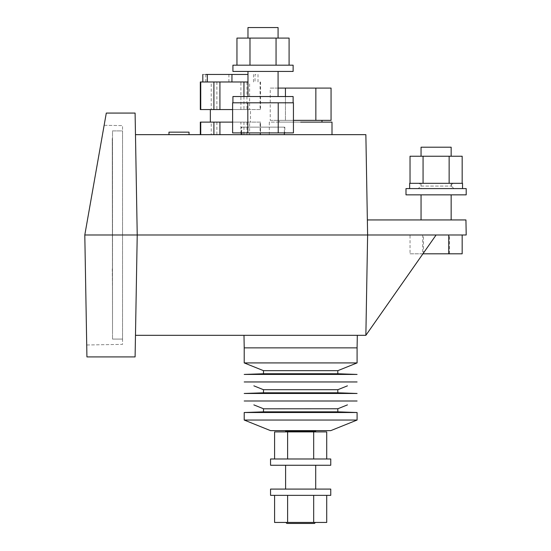 <?xml version="1.0" encoding="UTF-8"?>
<svg xmlns="http://www.w3.org/2000/svg" width="551" height="551" viewBox="0 0 551 551"><rect width="100%" height="100%" fill="white"/><g stroke="black" fill="none" stroke-linecap="round" stroke-linejoin="round"><path stroke-width="0.41" stroke-dasharray="2.75 2.07" d="M315.702 431.144L285.597 431.144M315.702 430.641L285.597 430.641L315.702 430.641M312.011 431.144L289.289 431.144L312.011 431.144L312.011 431.894L289.289 431.894L312.011 431.894M274.584 431.894L326.715 431.894M313.684 458.983L287.615 458.983L313.684 458.983L313.684 431.894M270.548 458.983L330.752 458.983M274.584 458.983L287.615 458.983L274.584 458.983M287.615 431.894L287.615 458.983M270.548 465.258L330.752 465.258M315.702 465.258L285.597 465.258L315.702 465.258M285.597 489.088L315.702 489.088L285.597 489.088M270.548 489.088L330.752 489.088M270.548 495.356L330.752 495.356M326.715 495.356L313.684 495.356L326.715 495.356M313.684 495.356L274.584 495.356L313.684 495.356L313.684 522.444L326.715 522.444M313.684 522.444L287.615 522.444L287.615 495.356M274.584 522.444L287.615 522.444M315.447 522.444L285.852 522.444L315.447 522.444M286.857 523.45L314.449 523.45M270.548 430.641L330.752 430.641M263.488 411.845L263.488 408.752L263.488 411.845L337.811 411.845M263.488 408.752L337.811 408.759M263.488 392.801L263.488 389.715L263.488 392.801L337.811 392.801M263.488 389.715L337.811 389.715M263.488 373.757L263.488 370.671L263.488 373.757L337.811 373.757M263.488 370.671L337.811 370.671M357.089 347.867L244.21 347.867M300.715 335.325L243.997 335.325L300.715 335.325M436.103 234.988L367.62 234.988L436.103 234.988L367.62 234.988L365.864 335.325L367.62 234.988L367.359 219.939L465.939 219.939L466.201 234.988L436.103 234.988L365.864 335.325L436.103 234.988L365.864 335.325L367.62 234.988L365.864 335.325L135.477 335.325L137.227 234.988L135.477 335.325M365.864 335.325L367.62 234.988L137.227 234.988L135.098 356.91L86.927 356.91L84.799 234.988L104.139 125.291L84.799 234.988L86.721 344.995L84.799 234.988L137.227 234.988L135.098 113.072L106.295 113.072L84.799 234.988M86.721 344.995L122.556 344.368L122.556 125.614L122.556 344.368L86.721 344.995M104.139 125.291L122.556 125.614L104.139 125.291M122.556 130.897L122.556 339.085L122.556 130.897L112.521 130.897L112.521 339.085L112.521 130.897L122.556 130.897M122.556 339.085L112.521 339.085L122.556 339.085M112.521 331.564L112.273 138.418L112.521 331.564M462.165 234.988L410.04 234.988L462.165 234.988M462.165 253.804L423.464 253.804L423.464 234.988M423.464 253.804L410.04 253.804L410.04 234.988M449.526 253.804L449.526 234.988M410.04 253.804L422.672 253.804L422.672 234.988M449.265 219.939L421.054 219.939L449.265 219.939M449.265 194.854L421.054 194.854L449.265 194.854M405.997 194.854L466.201 194.854M466.201 188.587L405.997 188.587M422.941 188.587L451.152 188.587L422.941 188.587M462.53 188.587L409.641 188.587L462.53 188.587L453.859 188.587L462.53 188.587L462.53 183.318L409.641 183.318M453.859 188.587L418.292 188.587L453.859 188.587L451.345 186.08L453.859 188.587M422.941 183.318L451.152 183.318L422.941 183.318M462.165 183.318L418.292 183.318L462.165 183.318M453.859 183.318A2.535 2.535 0 0 0 451.345 186.08A2.528 2.528 155.6 0 1 453.859 183.325L418.292 183.318C419.903 183.483 420.737 184.406 420.785 186.08L451.352 186.08L420.792 186.08L418.292 188.587M461.407 183.318L410.034 183.318L461.407 183.318M367.359 219.939L365.864 134.658L135.477 134.658L137.227 234.988L135.477 134.658M462.165 156.229L449.134 156.229L449.134 183.318M449.134 156.229L410.034 156.229M449.265 156.229L421.054 156.229L449.265 156.229M451.152 147.2L421.054 147.2M423.065 156.229L423.065 183.318M269.294 134.658L332.005 134.658L269.294 134.658L269.294 122.115L321.97 122.115L279.329 122.115L279.329 120.359L321.97 120.359L279.329 120.359M246.938 122.115L246.938 134.658L240.911 134.658L240.911 122.115L260.52 122.115L260.52 134.658L260.093 134.658L260.093 122.115M246.938 134.658L260.093 134.658M232.612 122.115L260.465 122.115L260.52 134.658M260.465 134.658L249.603 134.658L249.603 122.115M243.948 122.115L243.948 134.658L249.603 134.658M243.948 134.658L200.316 134.658L211.233 134.658L211.233 122.115L240.911 122.115M216.887 122.115L216.887 134.658L211.233 134.658M216.887 134.658L240.911 134.658M241.703 134.658L284.344 134.658L241.703 134.658M168.964 134.658L189.027 134.658L168.964 134.658M279.329 122.115L269.294 122.115M284.344 132.901L284.344 127.129L241.703 127.129L284.344 127.129M241.703 132.901L241.703 127.129M263.027 127.129L241.2 127.129L263.027 127.129M168.964 132.15L189.027 132.15M270.238 120.359L285.446 120.359L270.238 120.359L270.238 88.091L278.076 88.091M331.061 120.359L293.435 120.359M285.446 96.528L285.446 120.359L285.446 88.091L270.238 88.091M331.061 88.091L315.854 88.091L315.854 120.359M315.854 88.091L285.446 88.091M200.316 122.115L211.233 122.115M213.616 122.115L250.485 122.115L213.616 122.115M250.485 109.573L210.351 109.573L250.485 109.573L250.485 122.115M247.978 81.982L200.364 81.982L200.316 109.573M200.364 109.573L211.233 109.573L211.233 81.982M216.887 81.982L216.887 109.573L211.233 109.573M216.887 109.573L240.911 109.573L240.911 81.982M246.938 81.982L246.938 109.573L240.911 109.573M246.938 109.573L260.093 109.573L260.093 81.982M260.465 81.982L260.52 109.573L260.093 109.573M260.465 109.573L249.603 109.573L249.603 81.982M243.948 96.528L243.948 109.573L249.603 109.573M243.948 109.573L232.612 109.573M202.823 74.454L247.978 74.454M258.006 81.982L258.006 74.454L255.044 74.454L255.037 81.982M200.364 122.115L200.364 134.658M263.027 132.901L241.2 132.901L263.027 132.901M293.435 132.901L232.612 132.901M232.612 102.803L293.435 102.803M247.819 132.901L247.819 102.803M232.921 96.528L293.125 96.528M247.502 102.803L277.601 102.803L247.502 102.803M263.027 96.528L278.076 96.528L263.027 96.528M263.027 71.444L278.076 71.444L263.027 71.444M232.921 71.444L293.125 71.444M232.921 65.176L293.125 65.176M276.058 65.176L249.989 65.176L276.058 65.176L276.058 38.088L289.089 38.088M236.958 65.176L249.989 65.176L236.958 65.176M236.958 38.088L276.058 38.088M263.027 38.088L278.076 38.088L263.027 38.088M278.076 27.55L247.978 27.55M249.989 38.088L249.989 65.176M278.227 102.803L278.227 132.901M112.273 268.854L112.521 296.445L112.273 268.854M205.798 81.982L205.798 74.454M228.899 81.982L228.899 74.454M253.515 81.982L253.501 74.454M289.289 431.894L289.289 431.144M421.054 183.318L421.054 188.587M451.152 183.318L451.152 188.587M260.52 81.982L260.52 109.573M241.2 132.901L241.2 127.129M284.846 127.129L284.846 132.901"/><path stroke-width="0.83" d="M285.597 430.641L285.597 431.144L315.702 431.144L315.702 430.641M312.011 431.894L312.011 431.144L312.011 431.894M289.289 431.894L289.289 431.144L289.289 431.894M274.584 458.983L274.584 431.894L326.715 431.894L326.715 458.983M275.452 458.983L270.548 458.983L270.548 465.258L330.752 465.258L330.752 458.983L275.452 458.983M313.684 431.894L313.684 458.983M285.597 489.088L285.597 465.258M315.702 489.088L315.702 465.258M275.452 489.088L270.548 489.088L270.548 495.356L330.752 495.356L330.752 489.088L275.452 489.088M287.615 431.894L287.615 458.983M326.715 495.356L326.715 522.444L313.684 522.444L313.684 495.356M313.684 522.444L287.615 522.444L287.615 495.356M287.615 522.444L274.584 522.444L274.584 495.356M285.852 522.444L286.857 523.45L314.449 523.45L315.447 522.444M347.447 404.882L337.811 408.759L337.811 411.845L357.089 412.52L357.089 420.041L330.752 430.641L270.548 430.641L244.21 420.041L357.089 420.041L244.21 420.041L244.21 412.52L357.089 412.52L244.21 412.52L263.488 411.845L337.811 411.845L337.811 408.759L263.488 408.801M357.089 401.004L244.21 400.997L357.089 401.004M244.21 393.476L357.089 393.476L244.21 393.476L263.488 392.801L337.811 392.801L337.811 389.715L263.488 389.715L253.859 385.838M357.089 381.96L244.21 381.96L357.089 381.96M244.21 374.432L357.089 374.432L244.21 374.432L263.488 373.757L337.811 373.764L337.811 370.671L263.488 370.671L244.21 362.916L357.089 362.916L244.21 362.916L244.21 347.867L357.089 347.867L357.31 335.325M84.799 234.988L106.295 113.072L135.098 113.072L137.227 234.988L135.098 356.91L86.927 356.91L84.799 234.988L367.62 234.988L365.864 335.325L135.477 335.325M367.359 219.939L465.939 219.939L466.201 234.988L436.103 234.988L365.864 335.325M135.477 134.658L365.864 134.658L367.62 234.988L436.103 234.988M448.741 234.988L448.741 253.804L462.165 253.804L462.165 234.988M448.741 253.804L422.934 253.804M466.201 194.854L405.997 194.854L405.997 188.587L466.201 188.587L466.201 194.854M409.641 188.587L409.641 183.318L462.53 183.318L462.53 188.587M410.034 183.318L410.034 156.229L462.165 156.229L462.165 183.318M421.054 156.229L421.054 147.2L451.152 147.2L451.152 156.229M449.134 156.229L449.134 183.318M423.065 156.229L423.065 183.318M300.653 122.115L332.005 122.115L300.653 122.115M284.344 134.658L284.344 132.901M241.703 134.658L241.703 132.901M168.964 134.658L168.964 132.15L189.027 132.15L189.027 134.658M321.97 122.115L321.97 120.359M315.854 120.359L331.061 120.359L331.061 88.091L315.854 88.091L315.854 120.359L293.435 120.359M278.076 88.091L285.446 88.091L285.446 96.528M285.446 88.091L315.854 88.091M219.925 134.658L219.925 122.115L213.898 122.115L213.898 134.658M213.898 122.115L200.316 122.115L200.316 134.658M232.612 122.115L219.925 122.115M213.898 109.573L219.925 109.573L219.925 81.982L213.898 81.982L213.898 109.573L200.736 109.573L200.736 81.982L207.321 81.982L207.328 74.454L205.798 74.454M200.736 81.982L200.316 81.982L200.316 109.573L200.736 109.573M232.612 109.573L219.925 109.573M213.898 81.982L207.321 81.982M247.978 81.982L219.925 81.982M247.978 74.454L207.328 74.454M243.948 81.982L243.948 96.528M200.736 134.658L200.736 122.115M247.819 132.901L293.435 132.901L293.435 102.803L247.819 102.803L247.819 132.901L232.612 132.901L232.612 102.803L247.819 102.803M293.125 102.803L293.125 96.528L232.921 96.528L232.921 102.803M278.076 71.444L278.076 96.528M247.916 71.444L232.921 71.444L232.921 65.176L293.125 65.176L293.125 71.444L247.916 71.444M289.089 65.176L289.089 38.088L249.989 38.088L249.989 65.176M276.058 38.088L276.058 65.176M249.989 38.088L236.958 38.088L236.958 65.176M247.978 27.55L247.978 38.088L247.978 27.55L278.076 27.55L278.076 38.088M278.227 132.901L278.227 102.803M231.937 81.982L231.957 74.454M270.548 430.641L244.21 420.041M347.447 385.838L337.811 389.715L337.811 392.801L357.089 393.476M263.488 408.759L253.859 404.882M357.089 347.867L357.089 362.916L337.811 370.671L337.811 373.764L357.089 374.432M244.21 347.867L243.997 335.325M421.054 194.854L421.054 219.939M451.152 194.854L451.152 219.939M332.005 122.115L332.005 134.658M210.351 109.573L210.351 122.115M202.823 81.982L202.823 74.454M247.978 71.444L247.978 96.528M337.811 370.671L337.811 373.764M263.488 370.671L263.488 373.757M337.811 389.715L337.811 392.801M263.488 389.715L263.488 392.801M337.811 408.759L337.811 411.845M263.488 408.752L263.488 411.845"/></g></svg>
